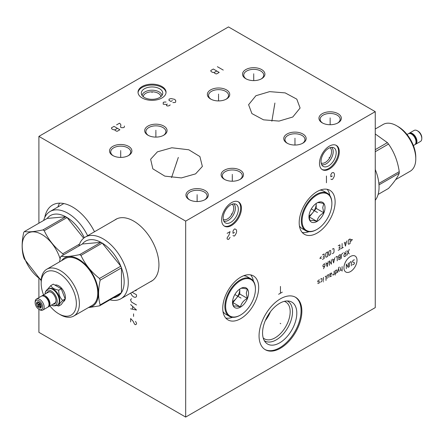 <?xml version="1.0" encoding="UTF-8"?>
<svg xmlns="http://www.w3.org/2000/svg" width="444" height="444" viewBox="0 0 444 444"><rect width="100%" height="100%" fill="white"/><g stroke="black" fill="none" stroke-linecap="round" stroke-linejoin="round"><path stroke-width="0.67" d="M35.159 302.808L35.159 301.937A6.366 3.674 60 0 1 36.48 299.017A6.366 3.674 60 0 1 41.386 300.727A6.366 3.674 60 0 1 44.161 307.131A6.366 3.674 60 0 1 42.846 310.045A6.366 3.674 60 0 1 39.66 309.729L38.906 309.29A5.295 3.058 60 0 1 35.159 302.808A5.295 3.058 60 0 1 38.906 300.649A5.295 3.058 60 0 1 42.646 307.131A5.295 3.058 60 0 1 38.906 309.29L38.906 332.34L185.675 417.077L375.252 307.625L375.252 111.66L228.482 26.923L38.906 136.375L185.675 221.106L375.252 111.66M185.675 417.077L185.675 221.106M301.865 311.155A30.27 17.477 -60 0 1 288.65 341.619A30.27 17.477 -60 0 1 265.329 349.728A30.27 17.477 -60 0 1 259.057 335.875A30.27 17.477 -60 0 1 272.272 305.411A30.27 17.477 -60 0 1 295.599 297.302A30.27 17.477 -60 0 1 301.865 311.155M258.68 287.534A25.408 14.669 -60 0 1 247.586 313.109A25.408 14.669 -60 0 1 228.005 319.913A25.408 14.669 -60 0 1 222.744 308.28A25.408 14.669 -60 0 1 233.838 282.711A25.408 14.669 -60 0 1 253.419 275.907A25.408 14.669 -60 0 1 258.68 287.534M335.12 201.937A25.408 14.669 -60 0 1 324.031 227.511A25.408 14.669 -60 0 1 304.451 234.315A25.408 14.669 -60 0 1 299.189 222.683A25.408 14.669 -60 0 1 310.278 197.114A25.408 14.669 -60 0 1 329.859 190.304A25.408 14.669 -60 0 1 335.12 201.937M339.294 151.854A14.008 8.086 -60 0 1 333.178 165.951A14.008 8.086 -60 0 1 322.377 169.702A14.008 8.086 -60 0 1 319.48 163.292A14.008 8.086 -60 0 1 325.591 149.19A14.008 8.086 -60 0 1 336.391 145.438A14.008 8.086 -60 0 1 339.294 151.854M241.447 208.341A14.008 8.086 -60 0 1 235.331 222.444A14.008 8.086 -60 0 1 224.531 226.196A14.008 8.086 -60 0 1 221.634 219.78A14.008 8.086 -60 0 1 227.75 205.683A14.008 8.086 -60 0 1 238.545 201.931A14.008 8.086 -60 0 1 241.447 208.341M38.906 297.619L38.906 278.621M38.906 223.193L38.906 136.375M44.766 217.471A39.988 23.088 60 0 1 52.542 205.023A39.988 23.088 60 0 1 94.494 231.751M114.646 220.119A35.703 20.613 60 0 1 115.84 219.325A35.703 20.613 60 0 1 143.351 228.893A35.703 20.613 60 0 1 158.935 264.818A35.703 20.613 60 0 1 151.543 281.163A35.703 20.613 60 0 1 150.255 281.807M338.056 122.838A11.189 6.46 180 0 1 322.227 122.838A11.189 6.46 180 0 1 322.227 113.697A11.189 6.46 180 0 1 338.056 113.697A11.189 6.46 180 0 1 338.056 122.838L338.056 122.838M302.88 143.146A11.189 6.46 180 0 1 287.052 143.146A11.189 6.46 180 0 1 287.052 134.005A11.189 6.46 180 0 1 302.88 134.005A11.189 6.46 180 0 1 302.88 143.146L302.88 143.146M240.21 179.326A11.189 6.46 180 0 1 224.381 179.326A11.189 6.46 180 0 1 224.381 170.191A11.189 6.46 180 0 1 240.21 170.191A11.189 6.46 180 0 1 240.21 179.326L240.21 179.326M205.034 199.633A11.189 6.46 180 0 1 189.205 199.633A11.189 6.46 180 0 1 189.211 190.498A11.189 6.46 180 0 1 205.034 190.498A11.189 6.46 180 0 1 205.034 199.633L205.034 199.633M128.616 155.517A11.189 6.46 180 0 1 112.793 155.517A11.189 6.46 180 0 1 112.793 146.381A11.189 6.46 180 0 1 128.616 146.376A11.189 6.46 180 0 1 128.616 155.517L128.616 155.517M163.792 135.209A11.189 6.46 180 0 1 147.963 135.209A11.189 6.46 180 0 1 147.969 126.068A11.189 6.46 180 0 1 163.792 126.068A11.189 6.46 180 0 1 163.792 135.209L163.792 135.209M226.462 99.023A11.189 6.46 180 0 1 210.634 99.023A11.189 6.46 180 0 1 210.634 89.888A11.189 6.46 180 0 1 226.462 89.888A11.189 6.46 180 0 1 226.462 99.023L226.462 99.023M261.638 78.716A11.189 6.46 180 0 1 245.81 78.716A11.189 6.46 180 0 1 245.81 69.58A11.189 6.46 180 0 1 261.638 69.58A11.189 6.46 180 0 1 261.638 78.716L261.638 78.716M292.779 117.005L279.071 121.084L263.525 119.83L251.898 113.581L248.601 104.701L255.916 95.721L269.619 91.636L285.17 92.896L296.797 99.145L300.094 108.025L292.779 117.005M195.582 173.87L181.38 177.916L164.829 176.129L152.83 168.825L150.633 159.241L157.415 151.837L171.834 147.769L188.789 149.778L199.9 156.56L202.364 166.461L195.582 173.87M161.943 86.519A14.008 8.086 180 0 1 166.05 92.241A14.008 8.086 180 0 1 157.398 99.711A14.008 8.086 180 0 1 142.13 97.958A14.008 8.086 180 0 1 138.029 92.241A14.008 8.086 180 0 1 146.675 84.765A14.008 8.086 180 0 1 161.943 86.519M322.677 123.077A9.996 5.772 180 0 1 320.146 119.242A9.996 5.772 180 0 1 323.071 115.163A9.996 5.772 180 0 1 337.212 115.163A9.996 5.772 180 0 1 340.143 119.242A9.996 5.772 180 0 1 337.612 123.077M287.501 143.39A9.996 5.772 180 0 1 284.97 139.549A9.996 5.772 180 0 1 287.895 135.47A9.996 5.772 180 0 1 302.037 135.47A9.996 5.772 180 0 1 304.967 139.549A9.996 5.772 180 0 1 302.436 143.39M224.831 179.57A9.996 5.772 180 0 1 222.3 175.735A9.996 5.772 180 0 1 225.23 171.65A9.996 5.772 180 0 1 239.366 171.65A9.996 5.772 180 0 1 242.296 175.735A9.996 5.772 180 0 1 239.766 179.57M189.655 199.878A9.996 5.772 180 0 1 187.124 196.043A9.996 5.772 180 0 1 190.054 191.958A9.996 5.772 180 0 1 204.19 191.958A9.996 5.772 180 0 1 207.12 196.043A9.996 5.772 180 0 1 204.59 199.878M113.237 155.761A9.996 5.772 180 0 1 110.706 151.92A9.996 5.772 180 0 1 113.636 147.841A9.996 5.772 180 0 1 127.772 147.841A9.996 5.772 180 0 1 130.703 151.92A9.996 5.772 180 0 1 128.172 155.761M148.413 135.453A9.996 5.772 180 0 1 145.882 131.613A9.996 5.772 180 0 1 148.812 127.533A9.996 5.772 180 0 1 162.948 127.533A9.996 5.772 180 0 1 165.878 131.613A9.996 5.772 180 0 1 163.348 135.453M211.083 99.267A9.996 5.772 180 0 1 208.552 95.432A9.996 5.772 180 0 1 211.483 91.347A9.996 5.772 180 0 1 225.619 91.347A9.996 5.772 180 0 1 228.549 95.432A9.996 5.772 180 0 1 226.018 99.267M246.259 78.96A9.996 5.772 180 0 1 243.728 75.125A9.996 5.772 180 0 1 246.653 71.04A9.996 5.772 180 0 1 260.795 71.04A9.996 5.772 180 0 1 263.725 75.125A9.996 5.772 180 0 1 261.194 78.96M116.617 218.92A35.703 20.613 -120 0 0 116.162 219.242M152.286 280.697A35.703 20.613 60 0 1 151.776 280.93M329.842 195.532A25.408 14.669 120 0 0 327.117 189.294M308.969 231.69A25.408 14.669 -60 0 1 302.203 232.445M59.618 203.147A39.988 23.088 -120 0 0 57.87 206.998M143.229 96.67A8.819 5.095 0 0 1 148.862 92.169A8.819 5.095 0 0 1 158.275 93.318A8.819 5.095 180 0 1 160.85 96.67M161.988 95.454A9.99 5.766 180 0 0 159.102 91.891A9.99 5.766 0 0 0 148.629 90.548A9.99 5.766 0 0 0 142.091 95.454M159.624 88.767A10.723 6.194 180 0 1 162.643 94.073A10.723 6.194 180 0 1 155.383 99.023A10.723 6.194 180 0 1 144.455 97.519A10.723 6.194 0 0 1 141.436 94.073A10.723 6.194 0 0 1 147.197 87.618A10.723 6.194 0 0 1 159.624 88.767M166.028 92.691A14.008 8.086 180 0 0 161.943 87.424A14.008 8.086 0 0 0 147.042 85.587A14.008 8.086 0 0 0 138.051 92.691M268.565 314.435A20.546 11.866 -60 0 1 266.65 317.754M270.396 311.805A21.273 12.282 -60 0 1 265.29 320.651M284.277 301.365A21.273 12.282 120 0 1 285.764 302.009A21.273 12.282 120 0 1 290.171 311.749A21.273 12.282 -60 0 1 280.886 333.161A21.273 12.282 -60 0 1 264.491 338.861A21.273 12.282 -60 0 1 263.187 337.895M264.302 340.642A22.938 13.242 -60 0 0 282.151 335.203A22.938 13.242 -60 0 0 292.524 311.749A22.938 13.242 120 0 0 287.213 300.96M296.803 313.175A24.215 13.98 -60 0 1 284.698 339.072A24.215 13.98 -60 0 1 265.495 342.33A24.215 13.98 -60 0 1 262.554 332.95A24.215 13.98 120 0 1 271.65 310.234A24.215 13.98 120 0 1 289.272 301.149A24.215 13.98 120 0 1 296.803 313.175M264.94 349.495A30.27 17.477 -60 0 0 288.123 340.898A30.27 17.477 -60 0 0 301.082 310.706A30.27 17.477 120 0 0 295.199 297.086M232.107 204.212A8.819 5.095 120 0 1 233.722 208.119A8.819 5.095 -60 0 1 230.009 216.85A8.819 5.095 -60 0 1 223.293 219.475M223.782 221.073A9.99 5.766 -60 0 0 231.302 217.86A9.99 5.766 -60 0 0 235.37 208.119A9.99 5.766 120 0 0 233.727 203.84M238.339 209.229A10.723 6.194 -60 0 1 233.122 220.563A10.723 6.194 -60 0 1 224.647 222.327A10.723 6.194 -60 0 1 223.171 217.987A10.723 6.194 120 0 1 227.334 207.77A10.723 6.194 120 0 1 235.253 203.963A10.723 6.194 120 0 1 238.339 209.229M224.153 225.952A14.008 8.086 -60 0 0 234.804 221.717A14.008 8.086 -60 0 0 240.665 207.892A14.008 8.086 120 0 0 238.139 201.72M253.402 281.135A25.408 14.669 120 0 0 250.671 274.892M232.528 317.288A25.408 14.669 -60 0 1 225.757 318.048M321.14 162.987A8.819 5.095 -60 0 0 327.855 160.356A8.819 5.095 -60 0 0 331.568 151.632A8.819 5.095 120 0 0 329.953 147.724M331.574 147.347A9.99 5.766 120 0 1 333.216 151.632A9.99 5.766 -60 0 1 329.148 161.366A9.99 5.766 -60 0 1 321.628 164.58M336.186 152.742A10.723 6.194 120 0 0 333.094 147.475A10.723 6.194 120 0 0 325.18 151.282A10.723 6.194 120 0 0 321.018 161.499A10.723 6.194 -60 0 0 322.494 165.834A10.723 6.194 -60 0 0 330.969 164.075A10.723 6.194 -60 0 0 336.186 152.742M322 169.458A14.008 8.086 -60 0 0 332.645 165.224A14.008 8.086 -60 0 0 338.511 151.398A14.008 8.086 120 0 0 335.986 145.232M375.252 129.015L383.172 124.442A27.017 15.601 60 0 1 396.681 125.78L398.196 126.657A24.875 14.358 60 0 1 415.784 157.121L415.784 158.874A27.017 15.601 60 0 1 410.189 171.24L395.621 179.648M396.681 125.78A27.017 15.601 60 0 1 415.784 158.874M375.252 151.715L388.528 144.05A31.929 18.437 -120 0 0 387.379 142.629L375.252 133.96M388.528 144.05C394.172 152.059 397.741 161.261 399.239 171.662A31.929 18.437 -120 0 1 399.245 172.427A31.929 18.437 60 0 1 399.239 173.188C397.741 177.067 394.172 182.151 388.528 188.428L378.11 194.439M375.252 149.634L387.379 142.629M378.865 183.422L399.239 171.662M378.982 184.882L399.239 173.188M375.252 169.53A35.614 20.563 -120 0 1 379.054 187.096A35.614 20.563 60 0 1 375.252 200.266M413.397 145.538L414.685 144.794A6.366 3.674 -120 0 0 415.662 139.694A6.366 3.674 -120 0 0 411.499 134.088A6.366 3.674 -120 0 0 408.319 133.772L407.037 134.515M409.768 133.489A0.605 0.472 -92.3 0 1 410.078 133.311L412.476 134.055L414.33 135.72L416.006 138.628L416.516 141.07L416.206 143.029L415.379 144.161M415.112 144.467A6.366 3.674 -120 0 0 415.612 144.261A6.366 3.674 -120 0 0 416.589 139.161A6.366 3.674 -120 0 0 412.432 133.55A6.366 3.674 -120 0 0 409.246 133.233A6.366 3.674 -120 0 0 408.819 133.561M415.612 144.261L420.479 141.447A6.366 3.674 -120 0 0 421.8 138.534A6.366 3.674 -120 0 0 417.299 130.741L417.299 130.741A6.366 3.674 -120 0 0 414.119 130.425L409.246 133.233M418.059 131.174L417.299 130.741L418.059 131.174A5.295 3.058 -120 0 1 421.8 137.657L421.8 138.534M255.439 289.211A21.068 12.166 -60 0 1 240.543 315.012A21.068 12.166 -60 0 1 225.641 306.41A21.068 12.166 -60 0 1 240.543 280.608A21.068 12.166 -60 0 1 255.439 289.211L255.439 288.761A21.623 12.482 -60 0 0 250.96 278.86L247.314 276.756A21.623 12.482 -60 0 0 243.645 275.746M232.517 302.442A11.344 6.549 120 0 0 240.543 307.076A11.344 6.549 120 0 0 248.562 293.179A11.344 6.549 120 0 0 240.543 288.545A11.344 6.549 120 0 0 232.517 302.442M240.543 315.012L240.149 315.24A21.623 12.482 -60 0 1 229.337 316.311A21.623 12.482 -60 0 1 224.858 306.41A21.623 12.482 -60 0 1 234.299 284.654A21.623 12.482 -60 0 1 250.96 278.86M229.337 316.311L225.696 314.208A21.623 12.482 -60 0 1 222.988 311.533M232.539 301.765L233.583 306.338C234.449 305.716 236.741 305.922 240.47 306.948L232.884 302.569L239.771 294.006L239.771 289.033A9.74 5.622 -60 0 1 239.771 289.416A9.74 5.622 -60 0 1 236.325 298.29A9.74 5.622 -60 0 1 232.556 301.52M240.47 288.589C241.336 287.967 243.628 288.173 247.352 289.205L246.287 293.179L247.352 298.385C243.628 300.416 241.336 303.269 240.47 306.948M247.352 298.385L239.771 294.006M331.879 203.613A21.068 12.166 -60 0 1 316.983 229.415A21.068 12.166 -60 0 1 302.087 220.812A21.068 12.166 -60 0 1 316.983 195.01A21.068 12.166 -60 0 1 331.879 203.613L331.879 203.158A21.623 12.482 -60 0 0 327.4 193.262L323.759 191.159A21.623 12.482 -60 0 0 320.085 190.149M308.957 216.844A11.344 6.549 120 0 0 316.983 221.478A11.344 6.549 120 0 0 325.008 207.581A11.344 6.549 120 0 0 316.983 202.947A11.344 6.549 120 0 0 308.957 216.844M316.983 229.415L316.589 229.642A21.623 12.482 -60 0 1 305.783 230.714A21.623 12.482 -60 0 1 301.304 220.812A21.623 12.482 -60 0 1 310.739 199.056A21.623 12.482 -60 0 1 327.4 193.262M305.783 230.714L302.136 228.605A21.623 12.482 -60 0 1 299.428 225.929M308.98 216.161L310.023 220.735C310.889 220.119 313.187 220.324 316.911 221.351L309.324 216.972L316.211 208.408L316.211 203.435A9.74 5.622 -60 0 1 316.211 203.818A9.74 5.622 -60 0 1 312.77 212.693A9.74 5.622 -60 0 1 308.996 215.923M316.911 202.991C317.776 202.37 320.069 202.575 323.798 203.607L322.733 207.581L323.798 212.787C320.069 214.818 317.776 217.671 316.911 221.351M323.798 212.787L316.211 208.408M87.646 235.709A35.614 20.563 -120 0 0 67.893 213.259A35.614 20.563 60 0 0 50.083 211.494A35.614 20.563 60 0 0 43.651 220.452M42.913 229.931L65.729 216.766L47.175 218.42A31.929 18.437 -120 0 1 65.729 216.766A31.929 18.437 60 0 1 66.389 217.133A31.929 18.437 -120 0 1 67.05 217.527L44.239 230.697A31.929 18.437 -120 0 0 43.573 230.303A31.929 18.437 -120 0 0 42.913 229.931C34.66 231.685 28.472 232.234 24.359 231.59A31.929 18.437 -120 0 0 23.699 232.528C21.628 241.974 21.628 250.222 23.699 257.27A31.929 18.437 -120 0 0 24.359 258.974L41.198 280.636M47.175 218.42L24.359 231.59M63.281 255.023A31.929 18.437 -120 0 0 62.793 253.779C54.534 247.28 48.346 239.588 44.239 230.697M60.095 258.852A27.916 16.117 -120 0 0 41.936 234.526A27.916 16.117 -120 0 0 22.2 245.532A27.916 16.117 -120 0 0 41.253 279.703M84.31 237.695A31.929 18.437 -120 0 0 67.05 217.527L83.661 238.195M79.493 244.133L62.793 253.779M63.903 301.304A9.374 5.411 -120 0 0 65.396 297.33A9.374 5.411 -120 0 0 55.528 284.954M49.928 305.955A24.875 14.358 -120 0 0 58.769 313.814A24.875 14.358 -120 0 0 76.357 303.657A24.875 14.358 -120 0 0 58.769 273.193A24.875 14.358 -120 0 0 41.181 283.35A24.875 14.358 -120 0 0 43.562 294.933M60.284 314.685L58.769 313.814L60.284 314.685A27.017 15.601 -120 0 0 73.793 316.023A27.017 15.601 -120 0 0 77.933 294.378A27.017 15.601 -120 0 0 60.284 270.568A27.017 15.601 -120 0 0 46.775 269.231A27.017 15.601 -120 0 0 41.181 281.596L41.181 283.35M46.775 269.231L65.146 258.624A27.017 15.601 60 0 1 78.655 259.962A27.017 15.601 -120 0 1 96.304 283.772A27.017 15.601 -120 0 1 92.163 305.416L73.793 316.023M61.633 260.65A27.916 16.117 60 0 1 78.655 259.224A27.916 16.117 -120 0 1 97.702 287.04A27.916 16.117 -120 0 1 88.65 307.448M112.299 297.913A31.929 18.437 -120 0 0 120.801 293.567A31.929 18.437 -120 0 0 121.462 292.624A31.929 18.437 -120 0 0 121.462 267.887A31.929 18.437 -120 0 0 120.801 266.184A31.929 18.437 -120 0 0 102.248 243.101A31.929 18.437 -120 0 0 101.587 242.713A31.929 18.437 60 0 0 100.927 242.341L79.631 254.634A31.929 18.437 60 0 1 80.292 255.006A31.929 18.437 -120 0 1 80.952 255.394C85.065 264.285 91.248 271.983 99.506 278.477A31.929 18.437 -120 0 1 100.166 280.181C98.096 289.621 98.096 297.869 100.166 304.917A31.929 18.437 -120 0 1 99.506 305.861L88.356 307.614M79.631 254.634C71.373 256.382 65.19 256.937 61.078 256.293A31.929 18.437 60 0 0 60.417 257.231L59.574 261.838M109.923 299.844A35.614 20.563 -120 0 0 120.896 298.757A35.614 20.563 -120 0 0 126.357 270.218A35.614 20.563 -120 0 0 103.091 238.833A35.614 20.563 60 0 0 85.287 237.068A35.614 20.563 60 0 0 78.854 246.032M120.801 293.567L99.506 305.861M99.506 278.477L120.801 266.184L102.248 243.101L80.952 255.394M82.373 243.995A31.929 18.437 -120 0 1 100.927 242.341L82.373 243.995L61.078 256.293M100.166 304.917L121.462 292.624L121.462 267.887L100.166 280.181M56.549 305.528L58.736 306.038L61.222 304.606L65.19 298.956L61.222 288.733L53.286 284.149L50.799 285.586L47.719 289.066M61.222 288.733L58.736 290.165C54.662 289.466 52.015 287.934 50.799 285.586M65.19 298.956L62.704 300.394C59.951 297.807 58.63 294.4 58.736 290.165M58.736 306.038C58.63 304.984 59.951 303.102 62.704 300.394M58.458 304.201A9.185 5.3 -120 0 0 59.818 300.394A9.185 5.3 60 0 0 56.183 291.558A9.185 5.3 60 0 0 49.345 288.422M52.864 289.333A9.185 5.3 60 0 1 52.93 289.371A9.185 5.3 60 0 1 59.429 300.621L59.429 300.777A9.374 5.411 -120 0 0 52.797 289.294A9.374 5.411 -120 0 0 48.113 288.828A9.374 5.411 -120 0 0 48.041 288.872M57.409 305.111A9.374 5.411 -120 0 0 57.487 305.067A9.374 5.411 -120 0 0 59.429 300.777M51.449 305.078A8.569 4.945 -120 0 0 51.837 305.261A8.569 4.945 -120 0 0 57.193 301.404A8.569 4.945 -120 0 0 51.487 291.131A8.569 4.945 -120 0 0 45.116 293.623A8.569 4.945 -120 0 0 45.083 294.05M52.964 304.207A6.921 3.996 -120 0 0 56.027 300.732A6.921 3.996 -120 0 0 51.138 292.257A6.921 3.996 -120 0 0 46.598 293.179M56.022 300.499A6.366 3.674 60 0 1 54.706 303.197L48.64 306.699A6.366 3.674 60 0 1 48.146 306.909M41.847 295.998A6.366 3.674 60 0 1 42.28 295.671A6.366 3.674 60 0 1 47.181 297.38A6.366 3.674 60 0 1 49.961 303.785A6.366 3.674 60 0 1 48.64 306.699M42.28 295.671L48.346 292.169A6.366 3.674 60 0 1 51.338 292.38M48.729 301.093A5.223 3.014 -120 0 0 44.517 296.52M48.379 301.248L49.045 301.11L49.545 303.435L48.984 305.944L48.407 306.599M48.468 301.47L49.045 301.11M36.48 299.017L41.348 296.209A6.366 3.674 60 0 1 46.254 297.913A6.366 3.674 60 0 1 49.029 304.323A6.366 3.674 60 0 1 47.713 307.237L42.846 310.045M36.458 303.557A3.458 1.998 -120 0 0 38.462 307.492A3.458 1.998 -120 0 0 41.192 307.298A3.458 1.998 -120 0 0 41.353 306.382A3.458 1.998 -120 0 0 38.034 301.826A3.458 1.998 -120 0 0 36.458 303.557M38.75 302.064L36.969 303.48L37.929 304.362A2.786 1.61 -120 0 0 38.145 304.928L38.095 306.393L39.51 306.626A2.786 1.61 -120 0 0 39.949 306.882L40.36 307.698L41.314 306.76A2.786 1.61 -120 0 0 41.331 306.743M40.049 303.135L37.929 304.362M36.969 303.48L39.083 302.259M41.336 306.077L39.949 306.882M41.27 305.611L39.51 306.626M40.415 303.618L38.145 304.928M37.929 302.542A2.786 1.61 60 0 1 38.145 302.231L38.573 301.981M38.289 301.881L38.145 302.231M38.095 306.393L40.998 304.717M280.164 323.343L280.758 323.687L280.164 323.343M282.295 292.146L278.627 294.267M280.464 293.207L280.464 286.43M240.415 297.735L241.009 298.079L240.415 297.735M316.855 212.138L317.454 212.482L316.855 212.138M329.087 157.398L329.681 157.742L329.087 157.398M330.852 179.093L331.951 179.587L332.689 179.165L334.154 176.623L334.521 174.714L334.154 173.232L333.422 172.527L331.951 172.81L330.852 174.575L330.852 176.834L332.317 175.985M326.451 182.767L326.451 175.985M231.241 213.891L231.835 214.236L231.241 213.891M233.006 235.586L234.105 236.08L234.843 235.659L236.308 233.111L236.674 231.207L236.308 229.726L234.843 228.876L234.105 229.298L233.006 231.063L233.006 233.328L234.476 232.478M227.134 233.328L230.07 231.629L228.971 235.092L227.134 237.845L227.134 238.977L228.238 239.471L228.971 239.044L230.07 237.279M350.477 256.482A9.241 5.339 120 0 0 343.939 267.799A9.241 5.339 120 0 0 350.477 271.573A9.241 5.339 120 0 0 357.009 260.251A9.241 5.339 120 0 0 350.477 256.482M352.464 264.813L353.862 264.33L354.423 263.364L354.423 262.715L352.464 261.91L353.024 260.295L354.423 259.812M349.389 266.911L349.389 263.037L350.788 261.588L351.348 261.91L351.348 265.784M346.314 268.687L346.314 264.169L348.274 267.56L348.274 263.037M342.124 266.589L342.124 271.112M340.443 267.56L340.443 270.463L342.124 269.819M339.327 267.127L338.766 267.449L337.651 272.4M339.327 271.434L338.489 268.687M335.226 273.798L336.902 272.511L336.902 269.924L335.226 270.574L335.226 275.091M332.806 274.231L332.989 275.091L334.11 274.448L334.11 271.217M329.914 275.252L331.59 273.959L331.59 272.993L329.914 273.637L330.192 276.706L331.59 275.896M328.799 277.511L328.799 274.608L327.117 275.252L327.117 278.482M326.001 280.419L326.001 276.218L325.163 276.384M323.487 277.35L323.487 280.58M323.487 281.546L323.393 281.923L323.487 281.546M320.596 282.245L321.994 281.119L321.994 278.532L320.596 279.021M319.48 279.986L319.197 279.825L317.799 280.952L317.799 281.923L319.48 281.601L319.197 283.056L317.799 283.538M349.25 249.367L347.014 255.178M349.25 253.885L347.014 250.66M345.898 253.241L344.5 254.051L343.939 255.017L343.939 256.31L344.5 256.632L345.898 255.822L345.898 251.304M345.055 253.724L343.939 252.436M342.824 253.08L341.425 254.534L341.425 258.408M340.304 256.793L339.188 257.437L338.628 259.374L339.188 259.59L340.304 259.052L340.304 254.534L338.905 255.339L338.35 257.276L339.188 257.437M337.229 260.828L337.229 256.31L335.831 257.115M332.478 259.052L333.594 262.926L334.715 257.759M334.343 259.268L332.85 260.129M331.357 259.696L331.357 264.219L329.404 260.828L329.404 265.346M326.046 262.765L327.167 266.639L328.283 261.472M327.911 262.981L326.418 263.841M323.532 268.737L324.93 265.667L324.93 264.058L324.37 263.73L322.971 265.185L322.971 266.478L323.532 266.8L324.742 266.1M350.882 241.281L352.375 239.56L350.882 239.56M350.138 238.916L348.74 239.721L348.179 240.692L348.179 243.917L348.74 244.239L350.138 243.434L350.138 238.916M344.361 242.252L345.476 246.126L346.598 240.959M346.22 242.463L344.733 243.329M342.124 243.54L342.124 248.063M343.24 247.413L341.003 248.707M338.206 250.322L339.888 249.35L339.888 244.833L338.206 245.798M338.766 248.063L339.888 247.413M332.34 253.707L333.455 253.063L334.016 252.098L334.016 248.868L333.455 248.546L332.34 249.189M330.752 250.749L330.192 250.427L329.354 250.91L328.799 251.881L328.799 255.111L329.354 255.433L330.752 253.979L330.752 250.749M327.678 251.881L326.279 252.686L325.718 253.657L325.718 256.882L326.279 257.209L327.678 256.399L327.678 251.881M322.461 259.413L324.137 258.447L324.137 253.924L322.461 254.895M323.021 257.154L324.137 256.51M321.339 256.615L319.852 258.336L321.339 258.336M135.059 290.581L136.014 290.709L136.508 289.743M130.641 293.129L132.101 295.649L133.572 296.919L135.037 297.347L136.014 297.064L136.508 296.498L136.508 294.805L132.123 292.274M131.613 298.757L130.636 299.461L130.636 300.311L131.613 302.148L136.508 304.973M130.636 308.785L136.508 310.056L130.636 304.545M132.59 306.526L132.59 309.068M133.572 313.869L133.572 316.411M130.636 321.917L130.636 318.531L133.083 321.212L134.549 324.181L135.525 324.742L136.508 324.037L136.508 323.188L135.525 321.356M330.142 118.615L330.142 117.921M330.142 119.242L330.142 124.731M294.966 138.922L294.966 138.228M294.966 139.549L294.966 145.038M232.295 175.103L232.295 174.414M232.295 175.735L232.295 181.219M197.119 195.41L197.119 194.722M197.119 196.043L197.119 201.526M120.701 151.293L120.701 150.605M120.701 151.92L120.701 157.409M155.877 130.986L155.877 130.292M155.877 131.613L155.877 137.102M218.548 94.8L218.548 94.111M218.548 95.432L218.548 100.916M253.724 74.492L253.724 73.804M253.724 75.125L253.724 80.608M274.348 106.704L274.348 106.016M274.903 103.041L271.861 121.201M176.501 163.203L176.501 162.504M178.322 157.426L171.539 177.622M152.037 92.591L152.037 91.886L152.037 92.591M172.883 102.575L174.958 102.508L175.691 102.081L175.691 100.388L174.592 99.328L171.045 98.551L169.086 99.117L168.964 100.316L170.923 101.448L172.389 100.599M166.028 102.015L163.953 102.081L163.22 102.508L163.22 104.201L166.644 104.484L166.522 105.683L167.865 106.038L169.824 105.472L170.069 104.767M167.377 104.063L166.644 104.484M223.249 70.08L217.377 66.689M219.208 72.411L213.336 69.02L210.772 70.502L211.017 71.495L212.482 72.339L214.197 72.483L214.319 72.977L215.784 73.821L216.639 73.893L219.208 72.411M216.766 71.001L214.197 72.483M116.594 124.875L119.53 123.182L120.629 124.242L120.873 125.23L120.507 127.134L121.484 127.7L123.565 127.633L124.298 127.206L124.42 126.007M119.897 129.748L114.025 126.357L111.455 127.844L111.699 128.832L113.17 129.676L114.879 129.82L115.002 130.314L116.472 131.163L117.327 131.23L119.897 129.748M117.449 128.338L114.879 129.82M240.149 297.585L236.502 295.482L240.149 297.585M240.543 297.813L234.865 294.533M316.589 211.988L312.948 209.884L316.589 211.988M316.983 212.21L311.311 208.935M38.906 304.973L40.632 303.974M57.487 305.067L57.337 305.15A9.374 5.411 -120 0 0 59.28 300.86A9.374 5.411 -120 0 0 55.189 291.425A9.374 5.411 -120 0 0 47.963 288.916C46.026 290.443 45.077 292.013 45.116 293.623M63.825 203.557L50.083 211.494M117.127 218.687L85.287 237.068M152.742 280.369L120.896 298.757M57.337 305.15C55.045 306.066 53.213 306.105 51.837 305.261"/></g></svg>
